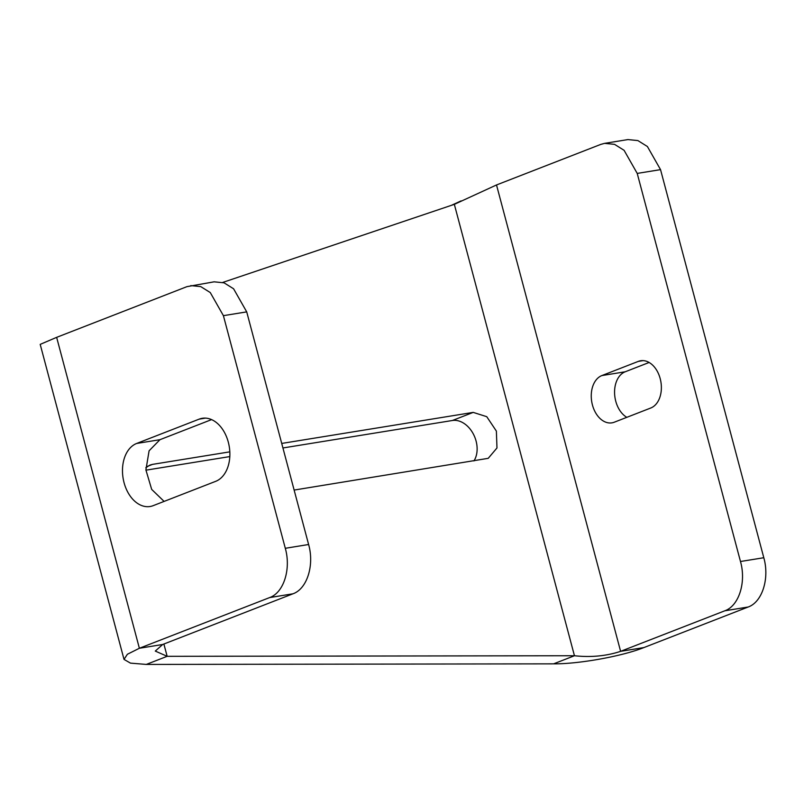 <?xml version="1.0" encoding="UTF-8"?>
<svg xmlns="http://www.w3.org/2000/svg" width="804" height="804" viewBox="0 0 804 804"><rect width="100%" height="100%" fill="white"/><g stroke="black" fill="none" stroke-linecap="round" stroke-linejoin="round"><path stroke-width="1.21" d="M650.758 408.01A24.261 16.582 -99.2 0 0 660.597 380.312A24.261 16.582 -99.2 0 0 640.667 360.745A24.261 16.582 -99.2 0 0 638.346 361.378L601.864 375.568A24.261 16.582 -99.2 0 0 592.025 403.266A24.261 16.582 -99.2 0 0 611.955 422.844A24.261 16.582 -99.2 0 0 614.276 422.211L650.758 408.01M649.119 362.473L625.19 371.79A24.261 16.582 -99.2 0 0 614.588 393.387A24.261 16.582 -99.2 0 0 626.818 417.326M604.588 143.363L627.904 139.574L637.884 140.579L647.401 146.519L660.536 169.634L763.8 557.725C769.709 578.388 762.292 602.085 748.162 607.01L643.924 647.562C622.165 656.275 578.9 664.044 553.604 663.853L574.448 655.742C590.99 657.521 606.377 656.054 620.608 651.34L724.836 610.789C738.976 605.864 746.383 582.176 740.484 561.504L637.22 173.413L624.085 150.308L614.557 144.358L604.588 143.353L600.749 144.408L496.51 184.96L454.34 204.347L222.788 282.415M214.085 281.832L186.93 286.656L56.642 337.348L40.2 344.373L124.017 659.401L130.479 663.129L146.308 664.426L167.152 656.315L163.885 644.024M214.085 281.822L224.065 282.827L233.582 288.777L246.717 311.882L308.615 544.509C314.525 565.182 307.108 588.88 292.978 593.794L162.689 644.486L155.283 651.079L167.152 656.315L574.448 655.742L454.34 204.347M211.573 419.608L159.956 439.687L149.092 450.803L145.906 469.938L151.685 489.405L164.096 501.405M136.63 443.466L199.171 419.135A32.351 22.11 80.8 0 1 202.266 418.291A32.351 22.11 80.8 0 1 228.838 444.391A32.351 22.11 80.8 0 1 215.713 481.325L153.182 505.656A32.351 22.11 80.8 0 1 150.087 506.5A32.351 22.11 80.8 0 1 123.514 480.4A32.351 22.11 80.8 0 1 136.63 443.466L159.956 439.687M190.769 285.611L200.739 286.606L210.266 292.555L223.401 315.66L285.299 548.298C291.199 568.961 283.792 592.659 269.652 597.573L139.373 648.265L127.384 654.265L124.017 659.401M294.133 490.068L488.219 458.33L496.972 447.979L496.38 431.105L486.752 416.683L473.214 412.392L281.722 443.436M147.594 466.31L152.569 464.37L149.976 465.074L145.805 467.717M152.569 464.37L229.813 451.848M145.916 470.179L229.803 456.582M282.928 447.969L452.371 420.502L473.214 412.392M553.604 663.853L146.308 664.426M473.938 460.923A24.261 17.537 68.7 0 0 473.254 433.858A24.261 17.537 68.7 0 0 452.371 420.502M643.069 360.614L638.346 361.378M625.19 371.79L601.864 375.568M643.924 647.562L620.608 651.34L496.51 184.96M748.162 607.01L724.836 610.789M763.8 557.725L740.484 561.504M660.536 169.634L637.22 173.413M199.171 419.135L205.472 418.11M162.689 644.486L139.373 648.265L56.642 337.348M223.401 315.66L246.717 311.882M285.299 548.298L308.615 544.509M269.652 597.573L292.978 593.794M461.094 200.889L451.356 205.352"/></g></svg>
